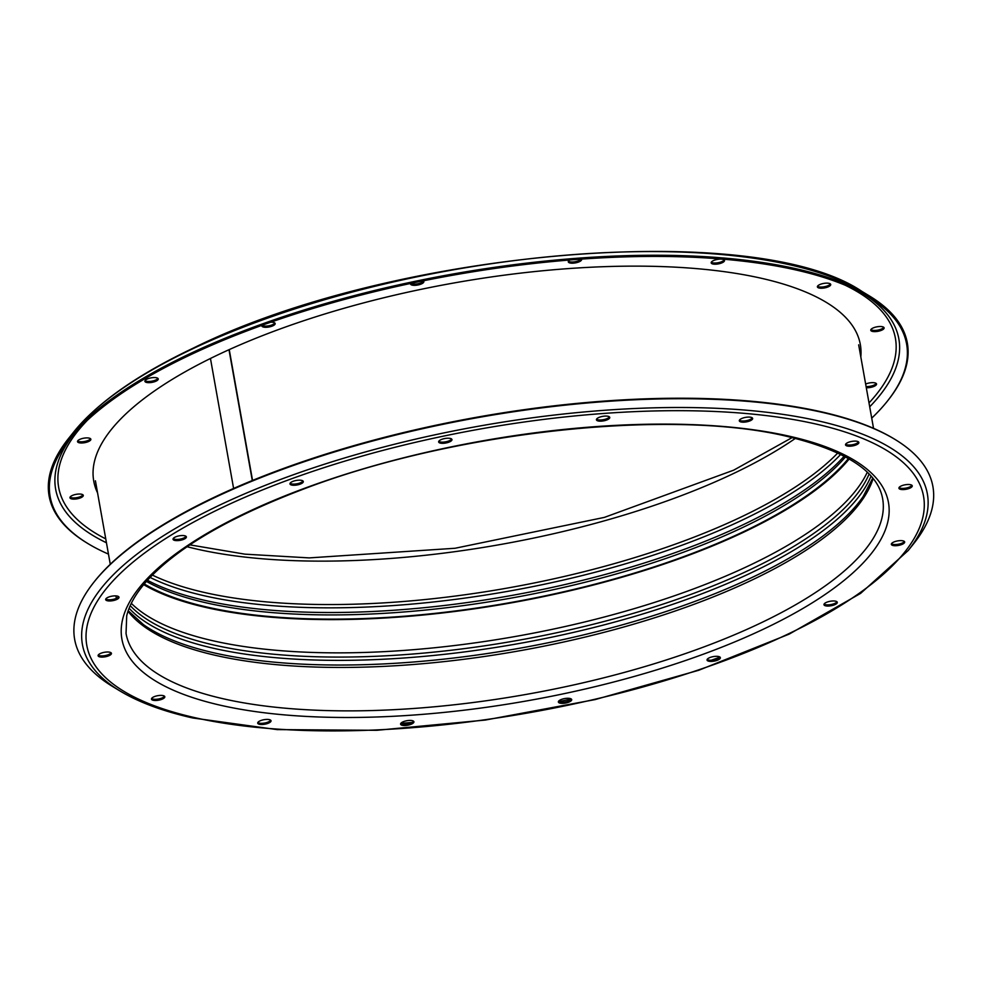 <?xml version="1.0" encoding="UTF-8"?>
<svg xmlns="http://www.w3.org/2000/svg" width="982" height="982" viewBox="0 0 982 982"><rect width="100%" height="100%" fill="white"/><g stroke="black" fill="none" stroke-linecap="round" stroke-linejoin="round"><path stroke-width="1.47" d="M876.202 383.471A6.776 2.295 -10.1 0 1 874.152 385.042A6.776 2.295 -10.1 0 1 866.087 386.552M866.296 387.73A6.776 2.295 169.9 0 0 874.361 386.221A6.776 2.295 169.9 0 0 876.545 384.011A6.776 2.295 169.9 0 0 872.556 382.649A6.776 2.295 169.9 0 0 865.645 384.06M883.775 327.337A6.776 2.295 -10.1 0 1 881.726 328.909A6.776 2.295 -10.1 0 1 870.899 329.621M881.934 330.087A6.776 2.295 169.9 0 0 884.107 327.878A6.776 2.295 169.9 0 0 879.958 326.515A6.776 2.295 169.9 0 0 872.949 328.049A6.776 2.295 169.9 0 0 870.776 330.259A6.776 2.295 169.9 0 0 874.925 331.621A6.776 2.295 169.9 0 0 881.934 330.087M830.391 283.945A6.776 2.295 -10.1 0 1 828.342 285.529A6.776 2.295 -10.1 0 1 817.515 286.241M828.55 286.695A6.776 2.295 169.9 0 0 830.723 284.498A6.776 2.295 169.9 0 0 826.574 283.135A6.776 2.295 169.9 0 0 819.565 284.67A6.776 2.295 169.9 0 0 817.392 286.867A6.776 2.295 169.9 0 0 821.541 288.229A6.776 2.295 169.9 0 0 828.55 286.695M724.164 259.923A6.776 2.295 -10.1 0 1 722.114 261.494A6.776 2.295 -10.1 0 1 711.299 262.219M722.322 262.673A6.776 2.295 169.9 0 0 724.507 260.476A6.776 2.295 169.9 0 0 720.358 259.113A6.776 2.295 169.9 0 0 713.349 260.647A6.776 2.295 169.9 0 0 711.177 262.845A6.776 2.295 169.9 0 0 715.326 264.207A6.776 2.295 169.9 0 0 722.322 262.673M581.148 259.125A6.776 2.295 -10.1 0 1 579.245 260.488A6.776 2.295 -10.1 0 1 568.418 261.2M569.769 259.997A6.776 2.295 169.9 0 0 568.296 261.826A6.776 2.295 169.9 0 0 572.445 263.188A6.776 2.295 169.9 0 0 579.454 261.654A6.776 2.295 169.9 0 0 581.626 259.457A6.776 2.295 169.9 0 0 581.467 259.101M423.5 281.061A6.776 2.295 -10.1 0 1 421.45 282.632A6.776 2.295 -10.1 0 1 410.722 283.43M410.586 283.454A6.776 2.295 169.9 0 0 410.501 283.982A6.776 2.295 169.9 0 0 414.65 285.345A6.776 2.295 169.9 0 0 421.659 283.81A6.776 2.295 169.9 0 0 423.843 281.613A6.776 2.295 169.9 0 0 423.181 280.84M274.825 323.017A6.776 2.295 -10.1 0 1 272.775 324.588A6.776 2.295 -10.1 0 1 261.973 325.324A6.776 2.295 169.9 0 0 261.838 325.938A6.776 2.295 169.9 0 0 265.987 327.301A6.776 2.295 169.9 0 0 272.984 325.766A6.776 2.295 169.9 0 0 275.169 323.557A6.776 2.295 169.9 0 0 270.75 322.206M157.906 378.377A6.776 2.295 -10.1 0 1 155.856 379.948A6.776 2.295 -10.1 0 1 145.029 380.66M156.064 381.126A6.776 2.295 169.9 0 0 158.237 378.917A6.776 2.295 169.9 0 0 154.088 377.554A6.776 2.295 169.9 0 0 147.079 379.089A6.776 2.295 169.9 0 0 144.906 381.298A6.776 2.295 169.9 0 0 149.055 382.661A6.776 2.295 169.9 0 0 156.064 381.126M90.528 438.708A6.776 2.295 -10.1 0 1 88.478 440.28A6.776 2.295 -10.1 0 1 77.652 441.004M88.687 441.458A6.776 2.295 169.9 0 0 90.86 439.261A6.776 2.295 169.9 0 0 86.711 437.898A6.776 2.295 169.9 0 0 79.702 439.433A6.776 2.295 169.9 0 0 77.529 441.63A6.776 2.295 169.9 0 0 81.678 442.992A6.776 2.295 169.9 0 0 88.687 441.458M82.954 494.842A6.776 2.295 -10.1 0 1 80.905 496.413A6.776 2.295 -10.1 0 1 70.09 497.137M81.113 497.592A6.776 2.295 169.9 0 0 83.286 495.394A6.776 2.295 169.9 0 0 79.137 494.032A6.776 2.295 169.9 0 0 72.14 495.566A6.776 2.295 169.9 0 0 69.955 497.764A6.776 2.295 169.9 0 0 74.104 499.126A6.776 2.295 169.9 0 0 81.113 497.592M871.721 418.148A434.977 147.349 169.9 0 0 887.2 401.38A434.977 147.349 169.9 0 0 868.591 296.932A434.977 147.349 169.9 0 0 189.894 355.067A434.977 147.349 169.9 0 0 69.55 439.261A434.977 147.349 169.9 0 0 88.147 543.709A434.977 147.349 169.9 0 0 108.462 554.106M887.2 401.38L887.888 400.509A435.873 147.644 169.9 0 0 869.242 295.84A435.873 147.644 169.9 0 0 189.158 354.097A435.873 147.644 169.9 0 0 68.556 438.463A435.873 147.644 169.9 0 0 87.202 543.132L88.147 543.709M144.244 583.934A384.244 130.164 169.9 0 0 742.822 532.011A384.244 130.164 169.9 0 0 848.436 458.508M143.667 584.634A385.521 130.594 169.9 0 0 743.669 532.195A385.521 130.594 169.9 0 0 849.221 458.95M229.088 350.255L252.288 480.542M252.546 480.443L229.371 350.316M210.553 359.031L233.606 488.459M412.195 720.641A6.776 2.295 169.9 0 0 404.658 721.242A6.776 2.295 169.9 0 0 400.582 724.164A6.776 2.295 169.9 0 0 402.313 725.317A6.776 2.295 169.9 0 0 409.838 724.716A6.776 2.295 169.9 0 0 413.913 721.782A6.776 2.295 169.9 0 0 412.195 720.641M413.582 721.242A6.776 2.295 -10.1 0 1 408.807 723.771A6.776 2.295 -10.1 0 1 402.092 724.139A6.776 2.295 -10.1 0 1 400.705 723.538M269.314 719.622A6.776 2.295 169.9 0 0 261.777 720.223A6.776 2.295 169.9 0 0 257.701 723.145A6.776 2.295 169.9 0 0 259.432 724.299A6.776 2.295 169.9 0 0 266.969 723.697A6.776 2.295 169.9 0 0 271.032 720.776A6.776 2.295 169.9 0 0 269.314 719.622M270.701 720.223A6.776 2.295 -10.1 0 1 265.926 722.752A6.776 2.295 -10.1 0 1 259.223 723.12A6.776 2.295 -10.1 0 1 257.836 722.519M163.098 695.6A6.776 2.295 169.9 0 0 155.561 696.201A6.776 2.295 169.9 0 0 151.486 699.123A6.776 2.295 169.9 0 0 153.204 700.276A6.776 2.295 169.9 0 0 160.741 699.675A6.776 2.295 169.9 0 0 164.816 696.741A6.776 2.295 169.9 0 0 163.098 695.6M164.485 696.201A6.776 2.295 -10.1 0 1 159.71 698.73A6.776 2.295 -10.1 0 1 152.996 699.098A6.776 2.295 -10.1 0 1 151.609 698.497M109.714 652.208A6.776 2.295 169.9 0 0 102.177 652.821A6.776 2.295 169.9 0 0 98.102 655.743A6.776 2.295 169.9 0 0 99.82 656.897A6.776 2.295 169.9 0 0 107.357 656.283A6.776 2.295 169.9 0 0 111.432 653.361A6.776 2.295 169.9 0 0 109.714 652.208M111.101 652.821A6.776 2.295 -10.1 0 1 106.314 655.338A6.776 2.295 -10.1 0 1 99.612 655.718A6.776 2.295 -10.1 0 1 98.225 655.104M117.275 596.074A6.776 2.295 169.9 0 0 109.739 596.688A6.776 2.295 169.9 0 0 105.675 599.609A6.776 2.295 169.9 0 0 107.394 600.763A6.776 2.295 169.9 0 0 114.931 600.149A6.776 2.295 169.9 0 0 119.006 597.228A6.776 2.295 169.9 0 0 117.275 596.074M118.662 596.688A6.776 2.295 -10.1 0 1 113.887 599.204A6.776 2.295 -10.1 0 1 107.185 599.585A6.776 2.295 -10.1 0 1 105.798 598.971M184.653 535.742A6.776 2.295 169.9 0 0 177.116 536.344A6.776 2.295 169.9 0 0 173.041 539.265A6.776 2.295 169.9 0 0 174.771 540.419A6.776 2.295 169.9 0 0 182.308 539.818A6.776 2.295 169.9 0 0 186.384 536.896A6.776 2.295 169.9 0 0 184.653 535.742M186.04 536.344A6.776 2.295 -10.1 0 1 181.265 538.873A6.776 2.295 -10.1 0 1 174.563 539.241A6.776 2.295 -10.1 0 1 173.176 538.639M301.584 480.382A6.776 2.295 169.9 0 0 294.048 480.984A6.776 2.295 169.9 0 0 289.972 483.905A6.776 2.295 169.9 0 0 291.691 485.059A6.776 2.295 169.9 0 0 299.228 484.457A6.776 2.295 169.9 0 0 303.303 481.536A6.776 2.295 169.9 0 0 301.584 480.382M302.972 480.984A6.776 2.295 -10.1 0 1 298.197 483.512A6.776 2.295 -10.1 0 1 291.482 483.88A6.776 2.295 -10.1 0 1 290.095 483.279M450.259 438.426A6.776 2.295 169.9 0 0 442.722 439.04A6.776 2.295 169.9 0 0 438.647 441.961A6.776 2.295 169.9 0 0 440.366 443.115A6.776 2.295 169.9 0 0 447.902 442.501A6.776 2.295 169.9 0 0 451.978 439.58A6.776 2.295 169.9 0 0 450.259 438.426M451.646 439.04A6.776 2.295 -10.1 0 1 446.859 441.556A6.776 2.295 -10.1 0 1 440.157 441.937A6.776 2.295 -10.1 0 1 438.77 441.335M608.042 416.282A6.776 2.295 169.9 0 0 600.505 416.884A6.776 2.295 169.9 0 0 596.43 419.805A6.776 2.295 169.9 0 0 598.161 420.959A6.776 2.295 169.9 0 0 605.698 420.357A6.776 2.295 169.9 0 0 609.761 417.424A6.776 2.295 169.9 0 0 608.042 416.282M609.429 416.884A6.776 2.295 -10.1 0 1 604.654 419.412A6.776 2.295 -10.1 0 1 597.952 419.78A6.776 2.295 -10.1 0 1 596.553 419.179M750.923 417.289A6.776 2.295 169.9 0 0 743.386 417.89A6.776 2.295 169.9 0 0 739.311 420.812A6.776 2.295 169.9 0 0 741.029 421.965A6.776 2.295 169.9 0 0 748.566 421.364A6.776 2.295 169.9 0 0 752.642 418.442A6.776 2.295 169.9 0 0 750.923 417.289M752.31 417.89A6.776 2.295 -10.1 0 1 747.535 420.419A6.776 2.295 -10.1 0 1 740.821 420.799A6.776 2.295 -10.1 0 1 739.434 420.186M857.139 441.311A6.776 2.295 169.9 0 0 849.602 441.925A6.776 2.295 169.9 0 0 845.527 444.846A6.776 2.295 169.9 0 0 847.257 446A6.776 2.295 169.9 0 0 854.794 445.398A6.776 2.295 169.9 0 0 858.857 442.465A6.776 2.295 169.9 0 0 857.139 441.311M858.526 441.925A6.776 2.295 -10.1 0 1 853.751 444.453A6.776 2.295 -10.1 0 1 847.049 444.821A6.776 2.295 -10.1 0 1 845.649 444.22M910.523 484.703A6.776 2.295 169.9 0 0 902.986 485.304A6.776 2.295 169.9 0 0 898.923 488.226A6.776 2.295 169.9 0 0 900.641 489.38A6.776 2.295 169.9 0 0 908.178 488.778A6.776 2.295 169.9 0 0 912.253 485.857A6.776 2.295 169.9 0 0 910.523 484.703M911.91 485.304A6.776 2.295 -10.1 0 1 907.135 487.833A6.776 2.295 -10.1 0 1 900.433 488.201A6.776 2.295 -10.1 0 1 899.046 487.6M902.961 540.837A6.776 2.295 169.9 0 0 895.424 541.438A6.776 2.295 169.9 0 0 891.349 544.359A6.776 2.295 169.9 0 0 893.068 545.513A6.776 2.295 169.9 0 0 900.604 544.912A6.776 2.295 169.9 0 0 904.68 541.99A6.776 2.295 169.9 0 0 902.961 540.837M904.348 541.438A6.776 2.295 -10.1 0 1 899.561 543.967A6.776 2.295 -10.1 0 1 892.859 544.335A6.776 2.295 -10.1 0 1 891.472 543.733M835.584 601.168A6.776 2.295 169.9 0 0 828.047 601.782A6.776 2.295 169.9 0 0 823.972 604.703A6.776 2.295 169.9 0 0 825.69 605.857A6.776 2.295 169.9 0 0 833.227 605.243A6.776 2.295 169.9 0 0 837.302 602.322A6.776 2.295 169.9 0 0 835.584 601.168M836.971 601.782A6.776 2.295 -10.1 0 1 832.184 604.298A6.776 2.295 -10.1 0 1 825.481 604.679A6.776 2.295 -10.1 0 1 824.094 604.065M569.977 698.484A6.776 2.295 169.9 0 0 562.441 699.086A6.776 2.295 169.9 0 0 558.365 702.007A6.776 2.295 169.9 0 0 560.096 703.161A6.776 2.295 169.9 0 0 567.633 702.56A6.776 2.295 169.9 0 0 571.708 699.638A6.776 2.295 169.9 0 0 569.977 698.484M571.364 699.086A6.776 2.295 -10.1 0 1 566.589 701.614A6.776 2.295 -10.1 0 1 559.887 701.983A6.776 2.295 -10.1 0 1 558.5 701.381M718.652 656.528A6.776 2.295 169.9 0 0 711.115 657.13A6.776 2.295 169.9 0 0 707.04 660.064A6.776 2.295 169.9 0 0 708.771 661.205A6.776 2.295 169.9 0 0 716.308 660.604A6.776 2.295 169.9 0 0 720.371 657.682A6.776 2.295 169.9 0 0 718.652 656.528M711.25 660.235A434.977 147.349 -10.1 0 0 720.027 657.118A6.776 2.295 -10.1 0 1 715.264 659.659A6.776 2.295 -10.1 0 1 708.562 660.039A6.776 2.295 -10.1 0 1 707.175 659.425M94.112 581.933L94.8 581.062A434.977 147.349 -10.1 0 1 412.219 430.521A434.977 147.349 -10.1 0 1 821.185 411.777A434.977 147.349 -10.1 0 1 893.853 438.733L894.798 439.31A435.873 147.644 -10.1 0 1 913.444 543.979L908.227 550.497A429.146 145.373 -10.1 0 0 818.178 420.861A429.146 145.373 -10.1 0 0 271.867 482.763A429.146 145.373 -10.1 0 0 119.902 690.923L112.758 686.602A435.873 147.644 -10.1 0 1 94.112 581.933A435.873 147.644 -10.1 0 1 412.182 431.086A435.873 147.644 -10.1 0 1 821.983 412.305A435.873 147.644 -10.1 0 1 894.798 439.31M571.279 699.012A434.977 147.349 -10.1 0 1 558.819 701.602M412.231 722.445A434.977 147.349 -10.1 0 1 400.852 723.317M867.278 472.244A384.244 130.164 -10.1 0 1 599.413 618.279A384.244 130.164 -10.1 0 1 213.487 640.89A384.244 130.164 -10.1 0 1 131.306 603.341M860.821 356.945A389.326 131.883 169.9 0 0 638.214 266.134A389.326 131.883 169.9 0 0 218.839 354.416A389.326 131.883 169.9 0 0 97.562 492.89M869.696 406.818A428.25 145.066 169.9 0 0 864.921 294.784M869.009 402.927A424.961 143.949 169.9 0 0 845.097 285.173M73.773 431.945C97.709 402.51 137.603 374.547 193.442 348.033C390.627 250.226 754.618 218.311 862.098 291.519A429.146 145.373 169.9 0 0 192.509 348.88A429.146 145.373 169.9 0 0 73.773 431.945L68.556 438.463M187.096 546.728A384.244 130.164 169.9 0 0 732.498 473.999A384.244 130.164 169.9 0 0 795.383 438.377M152.345 575.071A384.244 130.164 169.9 0 0 740.232 517.416A384.244 130.164 169.9 0 0 837.781 452.984M150.086 577.404A385.41 130.557 169.9 0 0 741.508 520.448A385.41 130.557 169.9 0 0 840.702 454.396M147.435 580.276A385.41 130.557 169.9 0 0 742.343 525.112A385.41 130.557 169.9 0 0 844.189 456.164M146.428 581.405A384.244 130.164 169.9 0 0 742.073 527.788A384.244 130.164 169.9 0 0 845.514 456.875M72.251 435.983A428.25 145.066 169.9 0 0 106.449 542.776M87.533 420.112A424.961 143.949 169.9 0 0 105.749 538.885M815.416 423.917A424.961 143.949 -10.1 0 1 786.999 634.544A424.961 143.949 -10.1 0 1 194.939 717.682A424.961 143.949 -10.1 0 1 223.344 507.043A424.961 143.949 -10.1 0 1 815.416 423.917M882.634 498.709A384.244 130.164 -10.1 0 1 651.52 664.581A384.244 130.164 -10.1 0 1 223.822 698.902A384.244 130.164 -10.1 0 1 126.04 633.476L126.703 615.886C129.219 605.17 135.663 593.828 146.036 581.847C175.52 548.828 227.456 518.115 301.818 489.736C452.076 431.749 669.798 408.009 787.441 436.474C846.067 450.75 877.798 471.495 882.634 498.709M789.393 436.229A389.326 131.883 -10.1 0 1 763.37 629.204A389.326 131.883 -10.1 0 1 220.95 705.358A389.326 131.883 -10.1 0 1 246.973 512.395A389.326 131.883 -10.1 0 1 789.393 436.229M873.108 478.565A384.244 130.164 -10.1 0 1 612.78 630.027A384.244 130.164 -10.1 0 1 216.089 655.485A384.244 130.164 -10.1 0 1 128.028 611.295M872.74 478.124L863.166 496.536A385.41 130.557 -10.1 0 1 585.456 634.433A385.41 130.557 -10.1 0 1 214.727 653.03A385.41 130.557 -10.1 0 1 143.556 624.724L128.212 610.743M871.034 476.11A385.41 130.557 -10.1 0 1 605.022 624.638A385.41 130.557 -10.1 0 1 213.892 648.366A385.41 130.557 -10.1 0 1 129.133 608.263M869.107 474.048A384.244 130.164 -10.1 0 1 603.304 621.68A384.244 130.164 -10.1 0 1 214.236 645.113A384.244 130.164 -10.1 0 1 130.225 605.661M189.857 544.863L244.874 554.155L309.195 557.899L455.059 548.263L604.384 517.391L733.689 470.169L792.143 437.579M862.098 291.519L869.242 295.84M95.414 480.799L110.279 564.294M115.913 595.89L116.355 598.382M858.661 344.842L873.538 428.336M119.902 690.923C138.732 702.253 162.987 711.263 192.656 717.965L277.108 729.601L376.892 730.301L485.341 720.052L595.092 699.589L698.73 670.276L789.246 634.09L860.625 593.374L908.227 550.497"/></g></svg>
